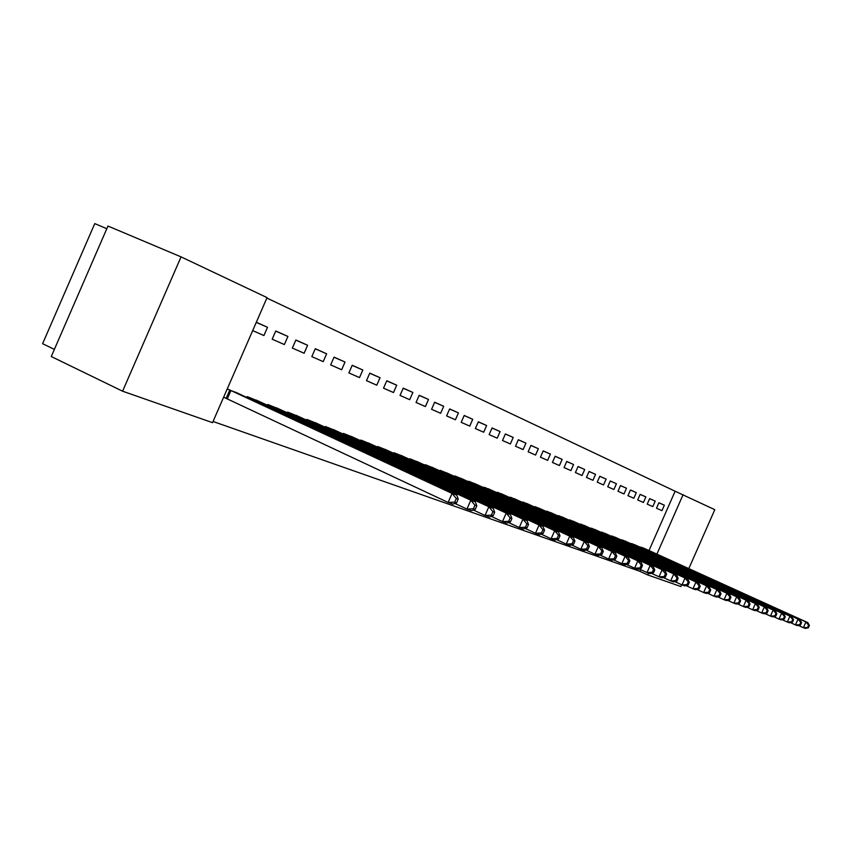 <?xml version="1.0" encoding="UTF-8"?>
<svg xmlns="http://www.w3.org/2000/svg" width="852" height="852" viewBox="0 0 852 852"><rect width="100%" height="100%" fill="white"/><g stroke="black" fill="none" stroke-linecap="round" stroke-linejoin="round"><path stroke-width="1.28" d="M649.011 550.541L675.125 491.231L266.878 298.062M675.125 491.231L714.796 509.677L688.81 568.614M106.809 228.709L94.764 223.607L42.6 343.707L54.379 349.384M122.592 391.196L51.269 356.541L107.97 226.046L181.05 256.878L267.07 297.625L212.531 422.667L122.592 391.196L181.05 256.878M649.65 498.612L647.211 504.15L652.802 506.61L655.231 501.114L649.65 498.612M635.805 545.227L629.979 543.278M630.448 489.996L627.956 495.683L633.824 498.26L636.306 492.626L630.448 489.996M616.422 537.825L610.309 535.78M610.288 480.965L607.721 486.78L613.898 489.495L616.443 483.723L610.288 480.965M596.059 530.05L589.637 527.91M589.083 471.454L586.453 477.429L592.949 480.283L595.559 474.362L589.083 471.454M574.663 521.882L567.911 519.624M566.75 461.443L564.056 467.578L570.904 470.592L573.577 464.5L566.75 461.443M552.139 513.287L545.024 510.912M543.214 450.889L540.445 457.194L547.666 460.368L550.403 454.116L543.214 450.889M528.4 504.224L520.891 501.721M518.346 439.738L515.503 446.224L523.128 449.579L525.95 443.147L518.346 439.738M503.34 494.661L495.406 492.019M492.051 427.949L489.133 434.616L497.206 438.173L500.103 431.559L492.051 427.949M476.854 484.554L468.685 481.252L468.462 481.763M464.202 415.467L461.198 422.326L469.75 426.096L472.732 419.29L464.202 415.467M448.812 473.85L440.154 470.347L439.909 470.9M434.648 402.219L431.559 409.29L440.633 413.284L443.711 406.276L434.648 402.219M419.077 462.498L409.876 458.781L409.62 459.366M403.241 388.129L400.046 395.435L409.705 399.684L412.869 392.452L403.241 388.129M387.479 450.442L377.702 446.491L377.425 447.119M369.779 373.133L366.488 380.663L376.776 385.2L380.045 377.734L369.779 373.133M353.857 437.608L343.431 433.391L343.132 434.073M334.069 357.126L330.661 364.912L341.663 369.747L345.028 362.036L334.069 357.126M317.988 423.923L306.848 419.418L306.528 420.153M295.878 340.001L292.353 348.063L304.121 353.239L307.604 345.262L295.878 340.001M279.648 409.29L267.73 404.466L267.379 405.275M256.324 322.269L267.517 327.285L263.907 335.55L252.682 330.608M223.586 397.32L225.673 398.097M227.218 388.991L238.571 393.624M213.053 421.484L639.873 571.298L640.608 569.615M259.466 401.601L247.133 396.595L246.771 397.437M275.76 330.981L272.182 339.192L284.366 344.549L287.912 336.433L275.76 330.981M299.137 416.734L287.625 412.07L287.284 412.837M315.293 348.702L311.832 356.626L323.206 361.631L326.635 353.793L315.293 348.702M336.21 430.878L325.443 426.522L325.134 427.225M352.217 365.263L348.873 372.92L359.501 377.596L362.824 370.013L352.217 365.263M370.929 444.126L360.833 440.047L360.545 440.697M386.776 380.748L383.528 388.171L393.496 392.548L396.712 385.21L386.776 380.748M403.518 456.565L394.039 452.731L393.773 453.339M419.184 395.285L416.042 402.463L425.404 406.585L428.524 399.471L419.184 395.285M434.169 468.259L425.244 464.649L424.999 465.224M449.654 408.939L446.597 415.904L455.405 419.78L458.44 412.879L449.654 408.939M463.041 479.282L454.627 475.885L454.393 476.406M478.334 421.804L475.373 428.567L483.68 432.22L486.62 425.51L478.334 421.804M490.283 489.676L482.125 486.961M505.385 433.934L502.51 440.505L510.348 443.956L513.213 437.438L505.385 433.934M516.046 499.506L508.325 496.94M530.956 445.394L528.144 451.784L535.567 455.043L538.347 448.706L530.956 445.394M540.424 508.814L533.118 506.376M555.142 456.235L552.405 462.455L559.434 465.543L562.15 459.377L555.142 456.235M563.545 517.643L556.612 515.332M578.061 466.513L575.409 472.562L582.065 475.501L584.706 469.495L578.061 466.513M585.494 526.025L578.913 523.82M599.819 476.268L597.231 482.168L603.557 484.948L606.134 479.101L599.819 476.268M606.368 533.991L600.106 531.893M620.49 485.533L617.966 491.284L623.983 493.936L626.497 488.228L620.49 485.533M626.231 541.574L620.267 539.572M640.161 494.352L637.701 499.964L643.43 502.488L645.88 496.918L640.161 494.352M645.156 548.794L639.469 546.888M658.905 502.755L656.498 508.239L661.961 510.646L664.358 505.204L658.905 502.755M681.696 584.76L680.908 586.538L647.733 574.94L648.542 573.108M656.903 554.13L683.091 494.661M639.873 571.298L647.733 574.94M256.271 322.397L267.517 327.285M275.707 331.119L287.912 336.433M295.814 340.129L307.604 345.262M315.24 348.83L326.635 353.793M334.016 357.244L345.028 362.036M352.164 365.38L362.824 370.013M369.725 373.24L380.045 377.734M386.733 380.855L396.712 385.21M403.188 388.235L412.869 392.452M419.141 395.381L428.524 399.471M434.605 402.314L443.711 406.276M449.611 409.035L458.44 412.879M464.17 415.552L472.732 419.29M478.291 421.889L486.62 425.51M492.019 428.034L500.103 431.559M505.353 434.009L513.213 437.438M518.314 439.824L525.95 443.147M530.913 445.468L538.347 448.706M543.182 450.964L550.403 454.116M555.11 456.31L562.15 459.377M566.718 461.518L573.577 464.5M578.039 466.577L584.706 469.495M589.052 471.518L595.559 474.362M599.787 476.332L606.134 479.101M610.256 481.018L616.443 483.723M620.469 485.597L626.497 488.228M630.427 490.06L636.306 492.626M640.14 494.416L645.88 496.918M649.618 498.665L655.231 501.114M658.884 502.808L664.358 505.204M456.629 502.786L458.206 499.187L456.31 498.505L454.723 502.116L456.629 502.786L452.891 504.128L448.12 502.446L452.071 493.414L456.821 495.14L235.237 392.048M223.639 397.202L448.12 502.446L454.723 502.116M229.294 389.779L452.071 493.414L456.31 498.505M456.821 495.14L458.206 499.187M475.235 509.4L476.79 505.864L474.958 505.215L473.414 508.75L475.235 509.4L471.518 510.689L466.928 509.07L470.805 500.22L475.384 501.881L256.25 400.078M454.851 503.415L466.928 509.07L473.414 508.75M250.52 397.884L470.805 500.22L474.958 505.215M475.384 501.881L476.79 505.864M493.148 515.769L494.671 512.297L492.914 511.669L491.391 515.14L493.148 515.769L489.453 517.015L485.033 515.46L488.846 506.77L493.244 508.378L276.527 407.831M473.424 510.028L485.033 515.46L491.391 515.14M271 405.712L488.846 506.77L492.914 511.669M493.244 508.378L494.671 512.297M510.412 521.893L511.903 518.495L510.21 517.888L508.708 521.296L510.412 521.893L506.727 523.107L502.467 521.605L506.216 513.085L510.454 514.619L296.134 415.318M491.306 516.387L502.467 521.605L508.708 521.296M290.777 413.273L506.216 513.085L510.21 517.888M510.454 514.619L511.903 518.495M527.047 527.803L528.506 524.47L526.877 523.873L525.407 527.228L527.047 527.803L523.384 528.986L519.273 527.537L522.958 519.166L527.047 520.647L315.07 422.56M508.527 522.521L519.273 527.537L525.407 527.228M309.904 420.579L522.958 519.166L526.877 523.873M527.047 520.647L528.506 524.47M543.086 533.501L544.524 530.221L542.948 529.656L541.51 532.947L543.086 533.501L539.454 534.641L535.493 533.245L539.103 525.024L543.043 526.461L333.398 429.557M525.12 528.421L535.493 533.245L541.51 532.947M328.393 427.64L539.103 525.024L542.948 529.656M543.043 526.461L544.524 530.221M558.571 539.007L559.988 535.78L558.465 535.237L557.048 538.464L558.571 539.007L554.961 540.115L551.127 538.762L554.684 530.689L558.497 532.074L351.12 436.33M541.137 534.119L551.127 538.762L557.048 538.464M346.285 434.477L554.684 530.689L558.465 535.237M558.497 532.074L559.988 535.78M573.524 544.322L574.919 541.148L573.449 540.626L572.054 543.8L573.524 544.322L569.935 545.397L566.239 544.087L569.732 536.153L573.407 537.495L368.288 442.891M556.601 539.614L566.239 544.087L572.054 543.8M363.602 441.102L569.732 536.153L573.449 540.626M573.407 537.495L574.919 541.148M587.976 549.455L589.35 546.334L587.923 545.834L586.549 548.954L587.976 549.455L584.408 550.498L580.84 549.242L584.27 541.435L587.827 542.724L384.923 449.249M571.532 544.918L580.84 549.242L586.549 548.954M380.375 447.513L584.27 541.435L587.923 545.834M587.827 542.724L589.35 546.334M601.949 554.418L603.291 551.351L601.917 550.861L600.575 553.928L601.949 554.418L598.402 555.429L594.952 554.215L598.328 546.537L601.768 547.793L401.036 455.405M585.952 550.041L594.952 554.215L600.575 553.928M396.638 453.722L598.328 546.537L601.917 550.861M601.768 547.793L603.291 551.351M615.463 559.221L616.784 556.207L615.463 555.728L614.132 558.752L615.463 559.221L611.949 560.201L608.605 559.029L611.928 551.478L615.25 552.692L416.671 461.379M599.904 555.003L608.605 559.029L614.132 558.752M412.4 459.739L611.928 551.478L615.463 555.728M615.25 552.692L616.784 556.207M628.542 563.875L629.852 560.904L628.563 560.446L627.253 563.417L628.542 563.875L625.059 564.823L621.822 563.683L625.091 556.26L628.307 557.432L431.826 467.173M613.408 559.796L621.822 563.683L627.253 563.417M427.683 465.586L625.091 556.26L628.563 560.446M628.307 557.432L629.852 560.904M641.215 568.369L642.504 565.451L641.258 565.004L639.969 567.933L641.215 568.369L637.754 569.306L634.612 568.199L637.828 560.893L640.96 562.022L446.544 472.796M626.476 564.439L634.612 568.199L639.969 567.933M442.518 471.252L637.828 560.893L641.258 565.004M640.96 562.022L642.504 565.451M653.495 572.736L654.762 569.86L653.548 569.424L652.281 572.299L653.495 572.736L650.055 573.641L647.009 572.565L650.183 565.377L653.207 566.473L460.836 478.249M639.128 568.934L647.009 572.565L652.281 572.299M456.928 476.758L650.183 565.377L653.548 569.424M653.207 566.473L654.762 569.86M665.391 576.964L666.637 574.131L665.465 573.716L664.219 576.548L665.391 576.964L661.983 577.848L659.033 576.804L662.153 569.722L665.092 570.787L474.713 483.553M651.397 573.289L659.033 576.804L664.219 576.548M470.922 482.104L662.153 569.722L665.465 573.716M665.092 570.787L666.637 574.131M676.935 581.064L678.16 578.274L677.031 577.869L675.796 580.659L676.935 581.064L673.549 581.927L670.684 580.915L673.762 573.939L676.616 574.972L488.207 488.707M663.293 577.507L670.684 580.915L675.796 580.659M484.511 487.301L673.762 573.939L677.031 577.869M676.616 574.972L678.16 578.274M688.139 585.047L689.343 582.299L688.246 581.905L687.031 584.653L688.139 585.047L684.774 585.878L681.994 584.909L685.029 578.029L687.788 579.03L501.317 493.723M674.827 581.596L681.994 584.909L687.031 584.653M497.728 492.349L685.029 578.029L688.246 581.905M687.788 579.03L689.343 582.299M699.013 588.902L700.206 586.197L699.13 585.814L697.937 588.53L699.013 588.902L695.669 589.722L692.974 588.775L695.967 582.001L698.651 582.981L514.075 498.59M686.02 585.569L692.974 588.775L697.937 588.53M510.582 497.259L695.967 582.001L699.13 585.814M698.651 582.981L700.206 586.197M709.567 592.662L710.749 589.989L709.705 589.616L708.523 592.289L709.567 592.662L706.255 593.461L703.635 592.534L706.585 585.856L709.194 586.804L526.483 503.34M696.883 589.424L703.635 592.534L708.523 592.289M523.085 502.041L706.585 585.856L709.705 589.616M709.194 586.804L710.749 589.989M719.833 596.304L720.984 593.674L719.972 593.312L718.811 595.942L719.833 596.304L716.543 597.082L713.997 596.187L716.905 589.605L719.429 590.532L538.56 507.952M707.437 593.173L713.997 596.187L718.811 595.942M535.258 506.684L716.905 589.605L719.972 593.312M719.429 590.532L720.984 593.674M729.802 599.851L730.941 597.252L729.962 596.901L728.811 599.499L729.802 599.851L726.543 600.607L724.062 599.733L726.926 593.248L729.387 594.142L550.317 512.446M717.693 596.815L724.062 599.733L728.811 599.499M547.101 511.221L726.926 593.248L729.962 596.901M729.387 594.142L730.941 597.252M739.493 603.291L740.622 600.735L739.664 600.394L738.535 602.95L739.493 603.291L736.256 604.036L733.86 603.184L736.682 596.794L739.078 597.657L561.777 516.823M727.661 600.351L733.86 603.184L738.535 602.95M558.635 515.62L736.682 596.794L739.664 600.394M739.078 597.657L740.622 600.735M748.929 606.645L750.037 604.121L749.11 603.791L747.992 606.315L748.929 606.645L745.713 607.369L743.381 606.549L746.16 600.234L748.493 601.086L572.938 521.083M737.353 603.78L743.381 606.549L747.992 606.315M569.881 519.922L746.16 600.234L749.11 603.791M748.493 601.086L750.037 604.121M758.11 609.904L759.207 607.412L758.301 607.093L757.204 609.585L758.11 609.904L754.925 610.618L752.646 609.808L755.394 603.589L757.662 604.409L583.812 525.247M746.778 607.125L752.646 609.808L757.204 609.585M580.84 524.108L755.394 603.589L758.301 607.093M757.662 604.409L759.207 607.412M767.045 613.078L768.121 610.628L767.247 610.309L766.161 612.769L767.045 613.078L763.882 613.77L761.667 612.993L764.372 606.848L766.587 607.657L594.419 529.294M755.958 610.383L761.667 612.993L766.161 612.769M591.512 528.187L764.372 606.848L767.247 610.309M766.587 607.657L768.121 610.628M775.746 616.166L776.811 613.749L775.959 613.44L774.883 615.868L775.746 616.166L772.604 616.848L770.442 616.092L773.126 610.032L775.277 610.809L604.76 533.245M764.894 613.547L770.442 616.092L774.883 615.868M601.927 532.17L773.126 610.032L775.959 613.44M775.277 610.809L776.811 613.749M784.223 619.18L785.278 616.795L784.436 616.486L783.382 618.882L784.223 619.18L781.103 619.851L779.005 619.106L781.646 613.12L783.744 613.887L614.856 537.101M773.595 616.635L779.005 619.106L783.382 618.882M612.087 536.046L781.646 613.12L784.436 616.486M783.744 613.887L785.278 616.795M792.477 622.12L793.521 619.755L792.711 619.468L791.668 621.822L792.477 622.12L789.389 622.769L787.344 622.045L789.953 616.134L791.987 616.88L624.697 540.871M782.072 619.638L787.344 622.045L791.668 621.822M622.003 539.838L789.953 616.134L792.711 619.468M791.987 616.88L793.521 619.755M800.529 624.974L801.562 622.652L800.763 622.365L799.74 624.697L800.529 624.974L797.461 625.613L795.47 624.91L798.047 619.074L800.039 619.798L634.314 544.545M790.337 622.567L795.47 624.91L799.74 624.697M631.683 543.533L798.047 619.074L800.763 622.365M800.039 619.798L801.562 622.652M808.388 627.764L809.4 625.464L808.623 625.187L807.611 627.487L808.388 627.764L805.342 628.393L803.393 627.7L805.939 621.949L807.877 622.652L643.707 548.124M798.388 625.421L803.393 627.7L807.611 627.487M641.13 547.144L805.939 621.949L808.623 625.187M807.877 622.652L809.4 625.464M226.174 398.331L229.806 390.003M227.303 398.842L230.935 390.514M250.541 399.194L251.02 398.108M251.66 399.705L252.128 398.619M271.042 406.968L271.49 405.935M272.129 407.48L272.587 406.436M290.83 414.487L291.267 413.486M291.916 414.988L292.353 413.976M309.968 421.751L310.384 420.792M311.033 422.241L311.449 421.282M328.467 428.769L328.861 427.853M329.522 429.259L329.926 428.332M346.359 435.564L346.743 434.69M347.403 436.054L347.797 435.159M363.687 442.145L364.06 441.304M364.72 442.625L365.093 441.773M380.471 448.525L380.833 447.705M381.483 448.993L381.845 448.173M396.734 454.702L397.085 453.914M397.735 455.17L398.086 454.372M412.506 460.698L412.837 459.942M413.497 461.156L413.827 460.389M427.8 466.513L428.119 465.778M428.78 466.96L429.099 466.225M442.635 472.146L442.955 471.444M443.604 472.594L443.924 471.88M457.045 477.631L457.354 476.95M458.003 478.068L458.312 477.376M471.049 482.946L471.337 482.285M471.987 483.382L472.285 482.722M484.65 488.121L484.926 487.482M485.576 488.547L485.864 487.908M497.866 493.148L498.132 492.531M498.793 493.574L499.059 492.946M510.721 498.037L510.987 497.44M511.637 498.452L511.903 497.856M523.224 502.797L523.479 502.211M524.129 503.202L524.385 502.627M535.397 507.419L535.642 506.865M536.291 507.835L536.536 507.27M547.25 511.935L547.485 511.392M548.134 512.329L548.368 511.786M558.784 516.323L559.018 515.79M559.668 516.717L559.902 516.184"/></g></svg>
